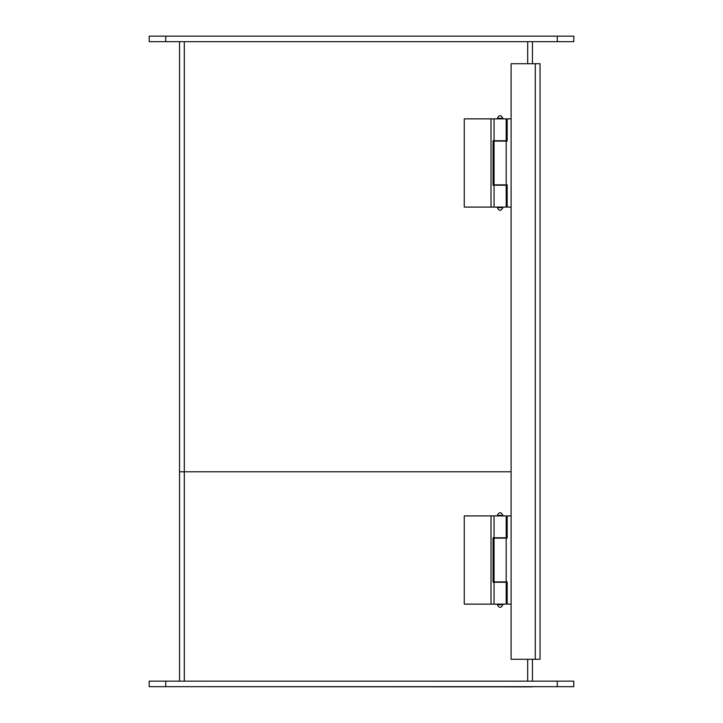 <?xml version="1.0" encoding="UTF-8"?>
<svg xmlns="http://www.w3.org/2000/svg" width="723" height="723" viewBox="0 0 723 723"><rect width="100%" height="100%" fill="white"/><g stroke="black" fill="none" stroke-linecap="round" stroke-linejoin="round"><path stroke-width="1.08" d="M502.883 118.319C501.039 114.767 499.204 114.767 497.361 118.319L502.883 118.319L502.883 118.87M502.883 207.094L502.883 207.646L497.361 207.646C499.204 211.197 501.039 211.197 502.883 207.646M511.107 207.094L507.175 207.094L507.175 184.862L494.053 184.862L494.053 141.102L506.19 141.102L506.19 184.862M511.107 118.87L507.175 118.87L507.175 141.102L506.19 141.102M149.209 36.15L573.818 36.15L573.818 41.663L149.209 41.663L149.209 36.15M511.107 63.723L540.045 63.723L540.045 659.277L511.107 659.277L511.107 63.723M179.539 41.663L179.539 471.785L511.107 471.785L184.302 471.785L184.302 41.663M532.453 63.723L532.453 41.663L532.453 63.723M179.539 686.669L532.453 686.85M179.539 681.156L179.539 471.785L184.302 471.785L184.302 681.156M532.453 681.156L532.453 659.277L532.453 681.156M511.107 604.13L507.175 604.13L507.175 581.898L494.053 581.898L494.053 538.138L506.19 538.138L506.19 581.898M511.107 515.906L507.175 515.906L507.175 538.138L506.19 538.138M557.252 686.669L149.182 686.669L149.182 681.156L573.791 681.156L573.791 686.669L557.252 686.669L557.252 681.156M502.883 515.354C501.039 511.803 499.204 511.803 497.361 515.354L502.883 515.354L502.883 515.906M502.883 604.13L502.883 604.681L497.361 604.681C499.204 608.233 501.039 608.233 502.883 604.681M494.053 604.13L494.053 582.25L506.19 582.25L506.19 604.13L464.256 604.13L464.256 515.906L506.19 515.906L506.19 537.785L494.053 537.785L494.053 515.906M491.016 604.13L491.016 515.906M494.053 582.25L493.059 582.25L493.059 537.785L494.053 537.785M494.053 207.094L494.053 185.215L506.19 185.215L506.19 207.094L464.256 207.094L464.256 118.87L506.19 118.87L506.19 140.75L494.053 140.75L494.053 118.87M491.016 207.094L491.016 118.87M494.053 185.215L493.059 185.215L493.059 140.75L494.053 140.75M557.27 36.15L557.27 41.663M165.748 36.15L165.748 41.663M535.282 659.277L535.282 63.723M527.691 41.663L527.691 63.723M527.691 659.277L527.691 681.156M165.73 686.669L165.73 681.156M497.361 118.319L497.361 118.87M497.361 207.094L497.361 207.646M497.361 515.354L497.361 515.906M497.361 604.13L497.361 604.681"/></g></svg>
